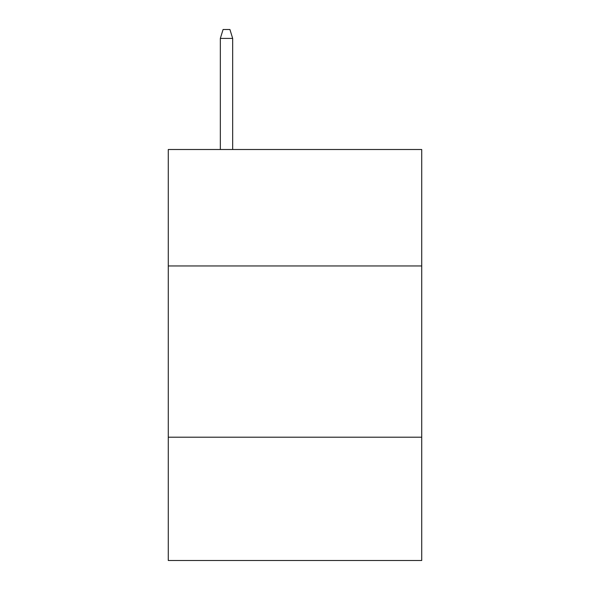 <?xml version="1.0" encoding="UTF-8"?>
<svg xmlns="http://www.w3.org/2000/svg" width="590" height="590" viewBox="0 0 590 590"><rect width="100%" height="100%" fill="white"/><g stroke="black" fill="none" stroke-linecap="round" stroke-linejoin="round"><path stroke-width="0.89" d="M421.725 265.957L421.725 149.506L168.275 149.506L168.275 265.957L421.725 265.957L421.725 560.5L168.275 560.5L168.275 265.957M421.725 437.205L168.275 437.205M232.667 149.506L232.667 38.402L220.335 38.402L220.335 149.506M220.335 38.402L223.079 29.5L229.923 29.5L232.667 38.402"/></g></svg>
